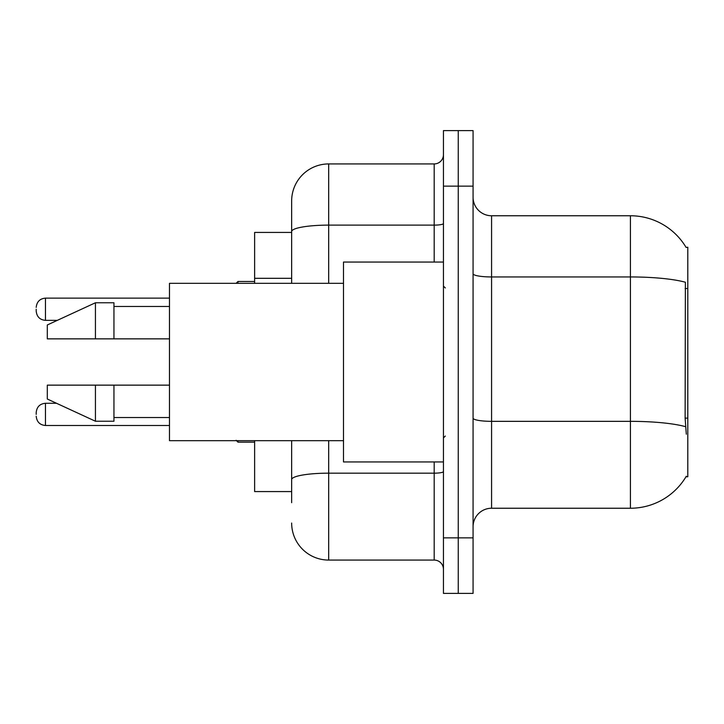<?xml version="1.0" encoding="UTF-8"?>
<svg xmlns="http://www.w3.org/2000/svg" width="724" height="724" viewBox="0 0 724 724"><rect width="100%" height="100%" fill="white"/><g stroke="black" fill="none" stroke-linecap="round" stroke-linejoin="round"><path stroke-width="1.09" d="M686.117 247.463A64.789 64.789 0 0 0 630.414 215.761A64.789 64.789 0 0 1 686.117 247.463L687.8 247.228L687.8 476.772L685.981 476.772L686.307 476.22A64.789 64.789 0 0 1 630.414 508.239L491.578 508.239A18.507 18.507 0 0 0 473.071 526.755M291.654 267.201L291.654 221.318L291.654 232.422L254.631 232.422L254.631 283.328M291.654 491.578L254.631 491.578L254.631 440.672M458.256 537.86L458.256 593.39L473.071 593.39L473.071 537.86L458.256 537.86L458.256 593.39L443.45 593.39L443.45 537.86L458.256 537.86L458.256 186.14L458.256 537.86M443.45 537.86L443.45 130.61L458.256 130.61L458.256 186.14L458.256 130.61L473.071 130.61L473.071 537.86M686.307 434.192L685.121 418.11L685.384 282.242A64.789 11.249 180 0 0 630.414 276.948L630.414 215.761L491.578 215.761A18.507 18.507 0 0 1 473.071 197.245A18.507 18.507 0 0 0 491.578 215.761L491.578 508.239M291.654 502.682L291.654 440.672L291.654 502.682M328.678 440.672L328.678 560.068L434.192 560.068A9.258 9.258 0 0 1 443.45 569.326A9.258 9.258 0 0 0 434.192 560.068L434.192 461.957M291.654 283.328L291.654 200.955A37.024 37.024 0 0 1 328.678 163.932L434.192 163.932A9.258 9.258 0 0 0 443.45 154.674M291.654 200.955L291.654 221.318M328.678 560.068A37.024 37.024 0 0 1 291.654 523.045M443.45 262.043L343.493 262.043L343.493 461.957L443.45 461.957M343.493 283.328L169.479 283.328L169.479 440.672L343.493 440.672M95.432 338.859L47.304 338.859L47.304 324.976L95.432 302.768L95.432 338.859L169.479 338.859M95.432 302.768L113.949 302.768L113.949 338.859M169.479 385.141L113.949 385.141L113.949 421.232L95.432 421.232L95.432 385.141L47.304 385.141L47.304 399.024L95.432 421.232M47.304 385.141L59.558 385.141M113.949 385.141L95.432 385.141M36.2 414.39L36.2 412.535L36.2 414.39M36.2 309.238L36.2 311.094L36.2 309.238M687.8 418.11L685.121 418.11M687.8 288.532L685.121 288.532M291.654 278.315L254.631 278.315M630.414 508.239L630.414 276.948L491.578 276.948A18.507 3.213 0 0 1 473.071 273.735M685.583 426.689A64.789 11.249 180 0 0 630.414 421.341L491.578 421.341A18.507 3.213 -0 0 1 473.071 418.119M473.071 186.14L443.45 186.14M443.45 471.559A9.258 1.611 0 0 1 434.192 473.17L328.678 473.17A37.024 6.425 180 0 0 291.654 479.596M328.678 163.932L328.678 225.119L434.192 225.119L434.192 163.932M291.654 231.544A37.024 6.425 180 0 1 328.678 225.119L328.678 283.328M434.192 262.043L434.192 225.119A9.258 1.611 0 0 0 443.45 223.508M36.2 412.535C36.797 406.861 39.883 403.775 45.458 403.277L45.458 425.495L169.479 425.495M237.97 440.672L237.97 442.156L254.631 442.156M169.479 298.134L45.458 298.134L45.458 320.352C39.883 319.854 36.797 316.768 36.2 311.094M254.631 281.473L237.97 281.473L237.97 283.328M445.305 287.953L443.45 286.107M113.949 306.469L169.479 306.469M113.949 417.531L169.479 417.531M445.305 436.047L443.45 437.893M45.458 403.277L56.535 403.277M45.458 425.495C39.883 424.997 36.797 421.911 36.2 416.237M237.97 442.156L236.124 440.301M45.458 320.352L57.332 320.352M45.458 298.134C39.883 298.632 36.797 301.718 36.2 307.392M237.97 281.473L236.124 283.328"/></g></svg>
